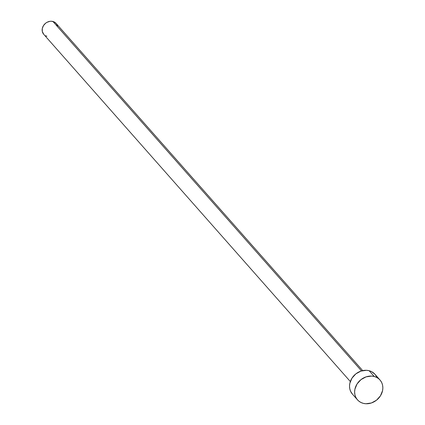 <?xml version="1.0" encoding="UTF-8"?>
<svg xmlns="http://www.w3.org/2000/svg" width="425" height="425" viewBox="0 0 425 425"><rect width="100%" height="100%" fill="white"/><g stroke="black" fill="none" stroke-linecap="round" stroke-linejoin="round"><path stroke-width="0.64" d="M362.706 370.616L56.095 23.396A8.256 7.082 138.6 0 0 52.923 21.473L361.505 370.919L52.923 21.473A8.256 7.082 138.6 0 0 43.78 25.144A8.256 7.082 138.6 0 0 43.722 34.324L350.333 381.544M379.987 379.982L374.887 374.207A15.008 12.877 138.6 0 0 369.118 370.712L374.223 376.486L369.118 370.712A15.008 12.877 138.6 0 0 352.495 377.389A15.008 12.877 138.6 0 0 352.389 394.076L357.489 399.851A15.008 12.877 -41.4 0 1 357.595 383.164A15.008 12.877 -41.4 0 1 374.223 376.486A15.008 12.877 -41.4 0 1 379.987 379.982A15.008 12.877 -41.4 0 1 379.886 396.668A15.008 12.877 -41.4 0 1 363.258 403.346A15.008 12.877 -41.4 0 1 357.489 399.851M352.426 394.118L350.567 391.239L349.78 388.779L349.525 386.144L349.812 383.435L351.953 378.192L355.868 373.857L360.968 371.089L366.478 370.308L369.118 370.712L371.551 371.631L374.924 374.244M375.424 374.861L376.709 377.044M363.258 403.346L360.83 402.427L358.7 401.025L356.957 399.197L355.667 397.014L354.88 394.559L354.625 391.924L354.918 389.21L357.053 383.972L360.968 379.637L366.074 376.869L371.578 376.082L374.223 376.486L376.651 377.411L378.781 378.808L380.524 380.635L381.815 382.819L382.601 385.278L382.856 387.913L382.564 390.623L380.428 395.866L376.507 400.201L371.408 402.969L365.904 403.75L363.258 403.346M43.743 34.345L42.287 31.407L42.303 28.47L43.483 25.585L45.634 23.205L46.984 22.318L49.953 21.319L51.468 21.25L54.262 21.978L56.387 23.752L57.529 26.308M46.893 36.242L45.555 35.737"/></g></svg>
